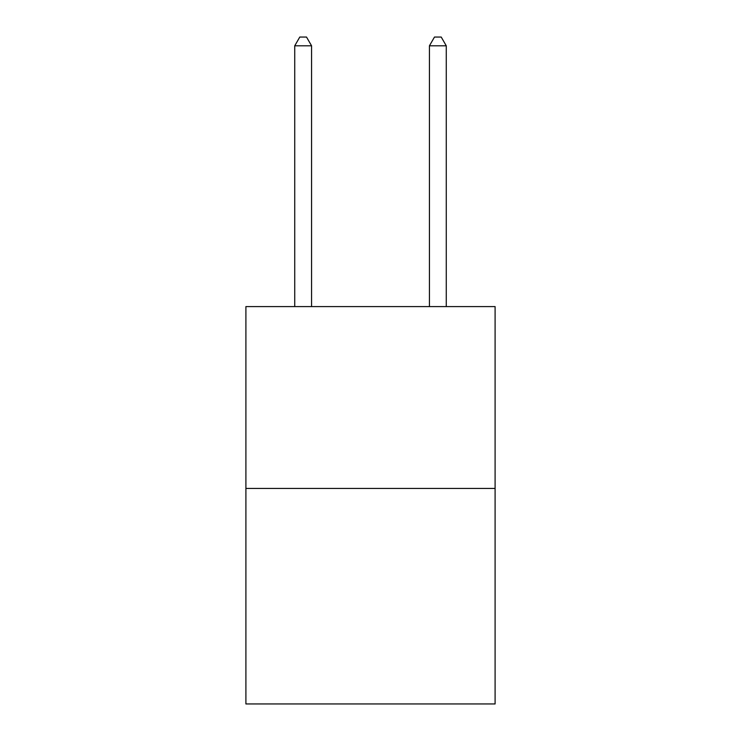 <?xml version="1.0" encoding="UTF-8"?>
<svg xmlns="http://www.w3.org/2000/svg" width="741" height="741" viewBox="0 0 741 741"><rect width="100%" height="100%" fill="white"/><g stroke="black" fill="none" stroke-linecap="round" stroke-linejoin="round"><path stroke-width="1.11" d="M495.099 488.43L495.099 306.589L245.901 306.589L245.901 703.95L495.099 703.95L495.099 488.43L245.901 488.43M311.572 306.589L311.572 45.803L294.733 45.803L294.733 306.589M294.733 45.803L299.781 37.05L306.515 37.05L311.572 45.803M446.267 306.589L446.267 45.803L429.428 45.803L429.428 306.589M429.428 45.803L434.485 37.05L441.219 37.05L446.267 45.803"/></g></svg>
